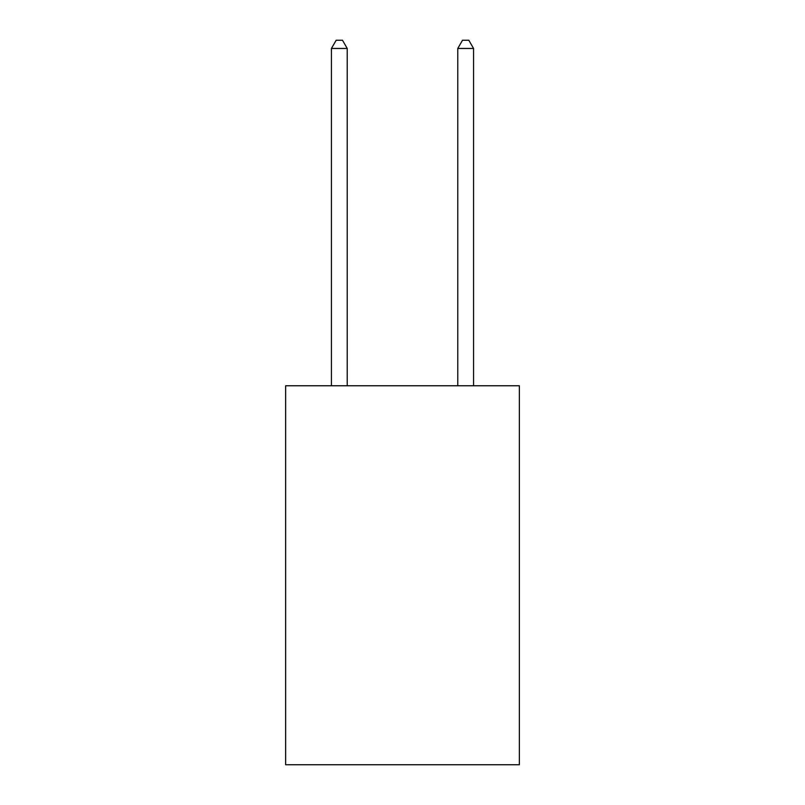 <?xml version="1.0" encoding="UTF-8"?>
<svg xmlns="http://www.w3.org/2000/svg" width="805" height="805" viewBox="0 0 805 805"><rect width="100%" height="100%" fill="white"/><g stroke="black" fill="none" stroke-linecap="round" stroke-linejoin="round"><path stroke-width="1.21" d="M519.356 385.766L519.356 764.75L285.644 764.75L285.644 385.766L519.356 385.766M347.227 385.766L347.227 48.461L331.439 48.461L331.439 385.766M331.439 48.461L336.178 40.25L342.497 40.25L347.227 48.461M473.561 385.766L473.561 48.461L457.773 48.461L457.773 385.766M457.773 48.461L462.503 40.25L468.822 40.25L473.561 48.461"/></g></svg>
